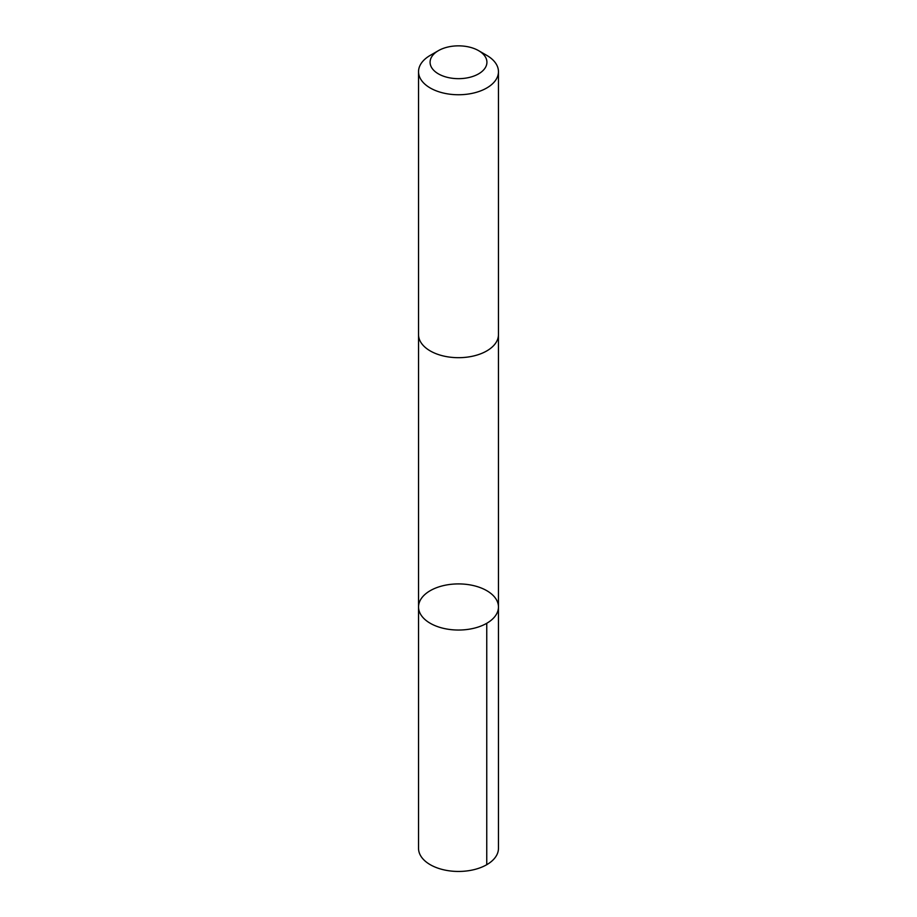 <?xml version="1.0" encoding="UTF-8"?>
<svg xmlns="http://www.w3.org/2000/svg" width="917" height="917" viewBox="0 0 917 917"><rect width="100%" height="100%" fill="white"/><g stroke="black" fill="none" stroke-linecap="round" stroke-linejoin="round"><path stroke-width="1.38" d="M431.586 624.019A39.958 23.063 180 0 1 418.542 606.974A39.958 23.063 180 0 1 458.5 583.911A39.958 23.063 180 0 1 498.458 606.974A39.958 23.063 180 0 1 474.639 628.076A39.958 23.063 180 0 1 431.586 624.019A39.958 23.063 180 0 1 418.542 606.974L418.542 848.385A39.958 23.074 0 0 0 431.586 865.43A39.958 23.074 0 0 0 474.639 869.488A39.958 23.074 0 0 0 498.458 848.385L498.458 606.974A39.958 23.063 180 0 1 474.639 628.076A39.958 23.063 180 0 1 431.586 624.019M438.406 50.653L430.245 55.364A39.958 23.074 0 0 0 418.542 71.675L418.542 334.613A39.958 23.074 0 0 0 458.5 357.687A39.958 23.074 0 0 0 498.458 334.613L498.458 71.675A39.958 23.074 0 0 0 486.755 55.364L478.594 50.653A28.427 16.414 0 0 0 477.642 50.126A28.427 16.414 0 0 0 438.406 50.653A28.427 16.414 0 0 0 438.406 73.864A28.427 16.414 0 0 0 478.594 73.864A28.427 16.414 0 0 0 478.594 50.653M418.542 71.675A39.958 23.074 0 0 0 458.5 94.749A39.958 23.074 0 0 0 498.458 71.675M486.755 623.285L486.755 864.697M418.553 335.049L418.542 606.974M498.447 335.049L498.458 606.974"/></g></svg>

